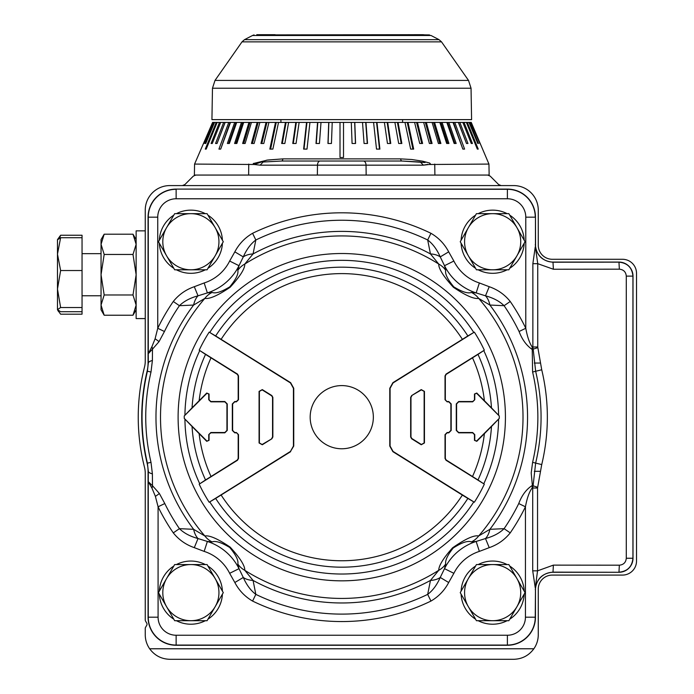 <?xml version="1.0" encoding="UTF-8"?>
<svg xmlns="http://www.w3.org/2000/svg" width="694" height="694" viewBox="0 0 694 694"><rect width="100%" height="100%" fill="white"/><g stroke="black" fill="none" stroke-linecap="round" stroke-linejoin="round"><path stroke-width="1.04" d="M149.661 648.777C154.675 655.552 161.39 659.066 169.822 659.3L513.699 659.3C522.131 659.066 528.854 655.552 533.86 648.777L149.661 648.777A24.559 24.559 0 0 1 145.254 634.741L145.254 628.417A2.108 2.108 0 0 1 145.54 627.367L146.755 625.259A2.108 2.108 0 0 0 146.755 623.16L145.54 621.052A2.108 2.108 0 0 1 145.254 620.002L145.254 473.325A24.559 24.559 0 0 0 144.499 467.279A203.524 203.524 0 0 1 144.499 367.083A24.559 24.559 0 0 0 145.254 361.036L145.254 210.152A24.559 24.559 0 0 1 169.822 185.584L513.699 185.584A24.559 24.559 0 0 1 538.266 210.152L538.266 245.242A14.036 14.036 0 0 0 552.303 259.278L622.483 259.278A14.036 14.036 0 0 1 636.519 273.315L636.519 561.047A14.036 14.036 0 0 1 622.483 575.083L552.303 575.083A14.036 14.036 0 0 0 538.266 589.119L538.266 634.741A24.559 24.559 0 0 1 533.86 648.777M373.346 417.181A31.577 31.577 0 0 1 325.972 444.533A31.577 31.577 0 0 1 325.972 389.828A31.577 31.577 0 0 1 373.346 417.181M57.593 309.992L60.621 314.182L82.048 314.182L82.048 311.71L60.621 311.71L57.481 309.619L57.481 239.621L60.621 235.249L59.484 238.163M57.481 239.812L60.621 237.721L57.481 254.125L60.621 270.53L57.481 289.025L60.621 307.52L57.481 309.619M60.621 235.249L82.048 235.249L82.048 237.721L60.621 237.721M82.048 237.721L82.048 270.53L60.621 270.53M82.048 270.53L82.048 307.52L60.621 307.52M82.048 307.52L82.048 311.71M57.481 254.125L57.481 249.077M57.897 310.348L58.4 311.398M431.009 35.489L439.007 39.653L244.514 39.653L252.512 35.489L431.009 35.489L422.984 34.7L256.78 34.917M429.482 34.917L408.436 34.7M275.093 34.7L256.78 34.7M257.379 34.882L258.975 34.761M468.511 80.409L215.01 80.409L212.477 88.216L211.93 119.62L471.59 119.62L471.044 88.216L468.511 80.409L441.514 41.857L439.007 39.653M145.254 230.85L136.137 230.85L136.137 318.581L145.254 318.581M501.12 185.584L498.639 184.561L490.164 176.085L487.682 175.062L489.14 175.062L488.949 164.079L429.343 164.495L430.289 163.758L429.69 163.064L422.663 161.19L411.811 159.516L400.612 158.883A3.505 1.423 -90 0 0 401.921 161.025L420.304 162.006L423.383 165.163L430.748 164.305M253.241 163.567L267.676 160.028L282.909 158.883L266.774 160.158L254.178 164.495L194.572 164.079L194.381 175.062L195.838 175.062L193.357 176.085L184.882 184.561L182.401 185.584M343.513 122.422L343.513 157.512L340.008 157.512L340.008 122.422L471.252 122.422L488.949 164.079M332.226 122.422L331.446 143.476L327.95 143.476L328.73 122.422L340.008 122.422M321.001 122.422L319.448 143.476L315.996 143.476L317.548 122.422L328.73 122.422M309.94 122.422L307.008 149.097L303.625 149.097L306.548 122.422L317.548 122.422M299.123 122.422L296.06 143.476L292.764 143.476L295.826 122.422L306.548 122.422M288.626 122.422L284.852 143.476L281.669 143.476L285.442 122.422L295.826 122.422M278.537 122.422L272.872 149.097L269.836 149.097L275.492 122.422L285.442 122.422M268.925 122.422L263.798 143.476L260.927 143.476L266.054 122.422L275.492 122.422M259.868 122.422L254.125 143.476L251.436 143.476L257.179 122.422L266.054 122.422M251.436 122.422L245.121 143.476L242.64 143.476L248.955 122.422L257.179 122.422M243.689 122.422L236.845 143.476L234.589 143.476L241.434 122.422L248.955 122.422M236.697 122.422L229.376 143.476L227.363 143.476L234.685 122.422L241.434 122.422M230.495 122.422L220.692 149.097L218.94 149.097L228.742 122.422L234.685 122.422M225.142 122.422L217.04 143.476L215.556 143.476L223.659 122.422L228.742 122.422M220.675 122.422L212.277 143.476L211.08 143.476L219.478 122.422L223.659 122.422M217.135 122.422L206.205 149.097L205.294 149.097L216.224 122.422L219.478 122.422M214.541 122.422L205.736 143.476L205.129 143.476L213.934 122.422L216.224 122.422M212.919 122.422L204.01 143.476L212.607 122.422L213.934 122.422M194.572 164.079L212.607 122.422M470.914 122.422L479.814 143.476L470.61 122.422M469.595 122.422L478.392 143.476L477.784 143.476L468.979 122.422M467.296 122.422L478.227 149.097L477.325 149.097L466.385 122.422M464.043 122.422L472.441 143.476L471.243 143.476L462.846 122.422M459.862 122.422L467.964 143.476L466.481 143.476L458.378 122.422M454.778 122.422L464.59 149.097L462.829 149.097L453.026 122.422M448.844 122.422L456.166 143.476L454.154 143.476L446.832 122.422M442.087 122.422L448.931 143.476L446.676 143.476L439.831 122.422M434.565 122.422L440.89 143.476L438.408 143.476L432.084 122.422M426.342 122.422L432.084 143.476L429.395 143.476L423.652 122.422M417.476 122.422L422.603 143.476L419.723 143.476L414.596 122.422M408.029 122.422L413.685 149.097L410.648 149.097L404.984 122.422M398.078 122.422L401.852 143.476L398.677 143.476L394.895 122.422M387.703 122.422L390.757 143.476L387.46 143.476L384.398 122.422M376.972 122.422L379.904 149.097L376.512 149.097L373.58 122.422M365.972 122.422L367.525 143.476L364.072 143.476L362.52 122.422M354.799 122.422L355.571 143.476L352.075 143.476L351.303 122.422M254.178 164.495L260.137 165.163L263.13 162.014L281.599 161.025L401.921 161.025L281.599 161.025A3.505 1.423 -90 0 0 282.909 158.883L400.612 158.883M320.142 161.025A4.207 2.663 90 0 0 317.479 165.163L423.383 165.163L427.66 164.4M425.049 162.535L401.921 161.025M253.648 163.376L253.596 163.836M230.061 122.422L220.692 149.097M462.829 149.097L453.46 122.422M306.948 122.422L304.015 149.097M466.481 143.476L458.482 122.422M205.736 143.476L205.129 143.476M225.047 122.422L217.04 143.476M328.861 122.422L328.08 143.476M296.347 122.422L293.284 143.476M317.809 122.422L316.264 143.476M235.934 122.422L228.612 143.476L229.376 143.476M242.605 122.422L235.76 143.476L236.845 143.476M390.236 143.476L387.174 122.422M355.441 143.476L354.66 122.422M250.031 122.422L243.715 143.476M258.159 122.422L252.416 143.476M266.93 122.422L261.803 143.476M376.573 122.422L379.505 149.097M367.265 143.476L365.712 122.422M276.255 122.422L270.599 149.097M286.093 122.422L282.311 143.476M401.21 143.476L397.436 122.422M407.265 122.422L412.921 149.097M421.726 143.476L416.6 122.422M431.104 143.476L425.361 122.422M439.805 143.476L433.49 122.422M446.676 143.476L447.76 143.476L440.916 122.422M454.154 143.476L454.917 143.476L447.595 122.422M478.392 143.476L477.784 143.476M223.286 241.729L215.183 255.765A28.072 28.072 0 0 0 215.183 227.693L223.286 241.729M207.081 269.801L190.876 269.801A28.072 28.072 0 0 0 215.183 255.765L207.081 269.801M190.876 269.801L174.671 269.801L166.56 255.765A28.072 28.072 0 0 0 190.876 269.801M166.56 255.765L158.458 241.729L166.56 227.693A28.072 28.072 0 0 0 166.56 255.765M166.56 227.693L174.671 213.657L190.876 213.657A28.072 28.072 0 0 0 166.56 227.693M190.876 213.657L207.081 213.657L215.183 227.693A28.072 28.072 0 0 0 190.876 213.657M176.406 213.657A31.577 31.577 0 0 1 205.346 213.657M207.948 215.166A31.577 31.577 0 0 1 222.418 240.228M159.334 240.228A31.577 31.577 0 0 1 173.795 215.166M173.795 268.292A31.577 31.577 0 0 1 159.334 243.238M222.418 243.238A31.577 31.577 0 0 1 207.948 268.292M205.346 269.801A31.577 31.577 0 0 1 176.406 269.801M525.063 592.633L516.961 606.669A28.072 28.072 0 0 0 516.961 578.596L525.063 592.633M508.858 620.705L492.645 620.705A28.072 28.072 0 0 0 516.961 606.669L508.858 620.705M492.645 620.705L476.44 620.705L468.337 606.669A28.072 28.072 0 0 0 492.645 620.705M468.337 606.669L460.235 592.633L468.337 578.596A28.072 28.072 0 0 0 468.337 606.669M468.337 578.596L476.44 564.56L492.645 564.56A28.072 28.072 0 0 0 468.337 578.596M492.645 564.56L508.858 564.56L516.961 578.596A28.072 28.072 0 0 0 492.645 564.56M478.183 564.56A31.577 31.577 0 0 1 507.114 564.56M509.726 566.061A31.577 31.577 0 0 1 524.196 591.123M461.102 591.123A31.577 31.577 0 0 1 475.572 566.061M475.572 619.195A31.577 31.577 0 0 1 461.102 594.133M524.196 594.133A31.577 31.577 0 0 1 509.726 619.195M507.114 620.705A31.577 31.577 0 0 1 478.183 620.705M525.063 241.729L516.961 255.765A28.072 28.072 0 0 0 516.961 227.693L525.063 241.729M508.858 269.801L492.645 269.801A28.072 28.072 0 0 0 516.961 255.765L508.858 269.801M492.645 269.801L476.44 269.801L468.337 255.765A28.072 28.072 0 0 0 492.645 269.801M468.337 255.765L460.235 241.729L468.337 227.693A28.072 28.072 0 0 0 468.337 255.765M468.337 227.693L476.44 213.657L492.645 213.657A28.072 28.072 0 0 0 468.337 227.693M492.645 213.657L508.858 213.657L516.961 227.693A28.072 28.072 0 0 0 492.645 213.657M478.183 213.657A31.577 31.577 0 0 1 507.114 213.657M509.726 215.166A31.577 31.577 0 0 1 524.196 240.228M461.102 240.228A31.577 31.577 0 0 1 475.572 215.166M475.572 268.292A31.577 31.577 0 0 1 461.102 243.238M524.196 243.238A31.577 31.577 0 0 1 509.726 268.292M507.114 269.801A31.577 31.577 0 0 1 478.183 269.801M223.286 592.633L215.183 606.669A28.072 28.072 0 0 0 215.183 578.596L223.286 592.633M207.081 620.705L190.876 620.705A28.072 28.072 0 0 0 215.183 606.669L207.081 620.705M190.876 620.705L174.671 620.705L166.56 606.669A28.072 28.072 0 0 0 190.876 620.705M166.56 606.669L158.458 592.633L166.56 578.596A28.072 28.072 0 0 0 166.56 606.669M166.56 578.596L174.671 564.56L190.876 564.56A28.072 28.072 0 0 0 166.56 578.596M190.876 564.56L207.081 564.56L215.183 578.596A28.072 28.072 0 0 0 190.876 564.56M176.406 564.56A31.577 31.577 0 0 1 205.346 564.56M207.948 566.061A31.577 31.577 0 0 1 222.418 591.123M159.334 591.123A31.577 31.577 0 0 1 173.795 566.061M173.795 619.195A31.577 31.577 0 0 1 159.334 594.133M222.418 594.133A31.577 31.577 0 0 1 207.948 619.195M205.346 620.705A31.577 31.577 0 0 1 176.406 620.705M290.639 451.681L215.661 498.422A489.73 42.681 148 0 1 209.753 501.883L290.474 451.421L293.441 446.069L293.441 388.293L290.474 382.941L209.753 332.478A489.73 42.681 32 0 1 215.661 335.939L290.639 382.68L293.744 388.293L293.744 446.069L290.474 451.421M462.36 495.091L392.891 451.681L389.776 446.069L389.776 388.293L392.891 382.68L467.86 335.939A489.73 42.681 -32 0 1 473.776 332.478L393.047 382.941L390.089 388.293L390.089 446.069L393.047 451.421L473.776 501.883A489.73 42.681 -148 0 1 467.86 498.422L462.36 495.091A143.58 143.58 0 0 1 221.16 495.091M271.71 438.513L272.551 436.994L272.551 397.367L271.71 395.849L262.132 389.863L259.382 391.381L259.382 442.972L262.132 444.498L271.866 438.773L262.297 444.759L259.079 442.972L259.079 391.381L262.297 389.603L271.866 395.589L272.855 397.367L272.855 436.994L271.866 438.773M236.394 432.83L234.737 432.83L232.325 430.419L232.325 403.943L234.737 401.531L236.394 401.531L238.189 399.735L238.189 375.896L237.348 374.378L205.528 354.391A490.771 42.776 -148 0 1 199.768 350.557L237.513 374.118L238.502 375.896L238.502 399.735L236.394 401.835L234.737 401.835L232.637 403.943L232.637 430.419L234.737 432.527L236.394 432.527L238.502 434.626L238.502 458.465L237.513 460.243L199.768 483.805A490.771 42.776 -32 0 1 205.528 479.97L237.348 459.983L238.189 458.465L238.189 434.626L236.394 432.527M411.82 395.849L410.969 397.367L410.969 436.994L411.82 438.513L421.388 444.498L424.138 442.972L424.138 391.381L421.388 389.863L411.655 395.589L421.232 389.603L424.442 391.381L424.442 442.972L421.232 444.759L411.655 438.773L410.666 436.994L410.666 397.367L411.655 395.589M447.127 401.531L448.784 401.531L451.195 403.943L451.195 430.419L448.784 432.83L447.127 432.83L445.331 434.626L445.331 458.465L446.173 459.983L477.993 479.97A490.771 42.776 32 0 1 483.761 483.805L446.016 460.243L445.028 458.465L445.028 434.626L447.127 432.527L448.784 432.527L450.883 430.419L450.883 403.943L448.784 401.835L447.127 401.835L445.028 399.735L445.028 375.896L446.016 374.118L483.761 350.557A490.771 42.776 148 0 1 477.993 354.391L446.173 374.378L445.331 375.896L445.331 399.735L447.127 401.835M209.059 434.626L209.059 440.352L206.734 441.315L192.047 426.489A486.06 42.36 -135 0 1 184.925 419.089A20.247 1.778 -135 0 1 184.24 418.378L206.959 441.098L208.747 440.352L208.747 434.626L210.855 432.527L224.839 432.527L226.938 430.419L226.938 403.943L224.839 401.835L210.855 401.835L208.747 399.735L208.747 394.01L206.959 393.264L184.24 415.984A20.247 1.778 -45 0 1 184.925 415.264A486.06 42.36 -45 0 1 192.047 407.872L206.734 393.047L209.059 394.01L209.059 399.735L210.855 401.531L224.839 401.531L227.25 403.943L227.25 430.419L224.839 432.83L210.855 432.83L208.747 434.626M474.47 399.735L474.47 394.01L476.787 393.047L491.482 407.872A486.06 42.36 45 0 1 498.596 415.264A20.247 1.778 45 0 1 499.281 415.984L476.57 393.264L474.774 394.01L474.774 399.735L472.675 401.835L458.682 401.835L456.583 403.943L456.583 430.419L458.682 432.527L472.675 432.527L474.774 434.626L474.774 440.352L476.57 441.098L499.281 418.378A20.247 1.778 135 0 1 498.596 419.089A486.06 42.36 135 0 1 491.482 426.489L476.787 441.315L474.47 440.352L474.47 434.626L472.675 432.83L458.682 432.83L456.279 430.419L456.279 403.943L458.682 401.531L472.675 401.531L474.774 399.735M184.24 418.378A157.529 157.529 0 0 1 184.24 417.181A157.529 157.529 0 0 1 184.24 415.984M199.195 350.175A157.529 157.529 0 0 1 209.163 332.14M474.358 332.14A157.529 157.529 0 0 1 484.325 350.175M499.281 415.984A157.529 157.529 0 0 1 499.281 418.378M484.325 484.186A157.529 157.529 0 0 1 474.358 502.222M209.163 502.222A157.529 157.529 0 0 1 199.195 484.186M519.077 331.506C522.122 339.574 526.512 345.569 532.246 349.49L532.602 372.027L541.728 369.781L537.85 347.685L533.166 349.099L535.655 371.307C542.873 401.887 542.873 432.475 535.655 463.054L533.079 485.791L537.668 487.275L541.728 464.581L532.602 462.334L531.205 472.996L532.367 485.418C526.425 489.157 521.888 495.204 518.748 503.54A196.931 196.931 0 0 1 504.096 528.663L489.903 529.314L478.652 535.976C474.045 534.953 465.353 538.9 452.557 547.835C443.345 558.184 438.738 565.679 438.729 570.312A21.054 19.701 12.4 0 0 445.695 564.005C445.036 560.457 447.552 555.113 453.234 547.991C461.857 542.482 467.903 540.461 471.373 541.919L476.153 541.45A53.768 53.768 0 0 0 444.516 568.664L453.867 573.322A43.323 43.323 0 0 1 479.363 551.392L476.153 541.45L485.496 538.544L489.227 547.653C497.667 544.712 504.668 539.793 510.229 532.879L504.096 528.663C499.55 533.131 493.347 536.419 485.496 538.544A21.054 12.371 -96.3 0 0 489.903 529.314A185.792 185.792 0 0 0 489.903 305.048L504.096 305.698L510.229 301.482C504.668 294.568 497.667 289.641 489.227 286.709L485.496 295.817C493.347 297.943 499.55 301.231 504.096 305.698A196.931 196.931 0 0 1 519.077 331.506L525.783 328.271A204.374 204.374 0 0 0 510.229 301.482M537.85 347.685A2.507 2.507 -90 0 1 537.746 346.983L532.862 346.983L533.166 349.099L532.246 349.49A10.523 7.079 95.1 0 1 532.168 347C529.418 342.879 527.284 336.633 525.783 328.271L525.783 217.17A18.391 18.391 0 0 0 507.383 198.77L176.137 198.77A18.391 18.391 0 0 0 157.746 217.17L157.746 328.271L164.443 331.506A196.931 196.931 0 0 1 179.425 305.698C183.971 301.231 190.173 297.943 198.024 295.817L194.294 286.709C185.862 289.641 178.861 294.568 173.292 301.482L179.425 305.698L193.626 305.048L204.869 298.385C209.493 299.235 217.907 295.531 230.13 287.264C240.072 276.412 244.956 268.673 244.791 264.05A21.054 19.701 -167.6 0 0 237.834 270.356C238.615 273.922 235.917 279.422 229.749 286.856C221.473 291.896 215.608 293.762 212.147 292.443L207.367 292.911A53.768 53.768 0 0 0 239.005 265.698L229.653 261.039A43.323 43.323 0 0 1 204.166 282.961L207.367 292.911L198.024 295.817A21.054 12.371 83.7 0 0 193.626 305.048A185.792 185.792 0 0 0 193.626 529.314L179.425 528.663L173.292 532.879C178.861 539.793 185.862 544.712 194.294 547.653L198.024 538.544C190.173 536.419 183.971 533.131 179.425 528.663A196.931 196.931 0 0 1 164.782 503.54L159.368 493.486L152.489 485.713L152.394 473.872L150.997 462.317C143.988 432.18 143.988 402.086 150.997 372.045L152.394 360.49L152.489 349.151L159.03 341.648L164.443 331.506M537.746 346.983L537.746 263.685L532.862 263.685L532.862 346.983L532.168 347M633.006 558.245L633.006 276.117A14.036 14.036 0 0 0 618.97 262.08L553.005 262.08A17.541 17.541 0 0 1 535.456 244.54L535.456 217.17A28.072 28.072 0 0 0 507.383 189.098L176.137 189.098A28.072 28.072 0 0 0 148.065 217.17L148.065 363.049A35.09 35.09 0 0 1 147.119 371.125A200.011 200.011 0 0 0 147.119 463.228A35.09 35.09 0 0 1 148.065 471.313L148.065 617.192A28.072 28.072 0 0 0 176.137 645.264L507.383 645.264A28.072 28.072 0 0 0 535.456 617.192L535.456 589.822A17.541 17.541 0 0 1 553.005 572.281L618.97 572.281A14.036 14.036 0 0 0 633.006 558.245L626.292 558.245C625.875 562.461 623.559 564.777 619.343 565.185L618.97 572.203C627.454 571.379 632.113 566.72 632.937 558.245L632.937 276.117C632.113 267.641 627.454 262.983 618.97 262.159L553.005 262.219L553.37 269.237L537.746 263.685L535.56 248.339A7.018 5.144 1.1 0 1 535.256 246.899L532.862 263.685M535.56 248.339L535.456 217.17M553.005 262.08L553.005 262.219C542.257 261.187 536.349 255.288 535.3 244.54L535.456 244.54M510.229 532.879A204.374 204.374 0 0 0 525.436 506.802C527.024 498.153 529.262 491.864 532.159 487.925A10.523 7.209 89.7 0 1 532.367 485.418L533.079 485.791L532.714 488.021L537.546 488.021A2.472 2.472 -90 0 1 537.668 487.275M532.159 487.925L532.714 488.021L532.714 570.841L537.546 570.841L537.546 488.021M532.714 570.841L535.256 587.783A7.018 5.17 178.9 0 1 535.49 586.517L537.546 570.841L553.37 565.124L553.005 572.142L618.97 572.281M150.997 462.317L147.397 463.167L148.325 471.313L148.264 481.671L152.003 488.246A10.523 6.151 -65.9 0 0 152.489 485.713L148.264 481.671L148.264 617.192A27.873 27.873 0 0 0 176.137 645.064L507.383 645.064A27.873 27.873 0 0 0 535.256 617.192L535.49 586.517M471.373 292.443C467.912 293.762 462.048 291.896 453.781 286.856C447.604 279.422 444.906 273.922 445.695 270.356A21.054 19.701 167.6 0 0 438.729 264.05A181.247 181.247 0 0 0 244.791 264.05L253.067 253.926L255.834 239.985L252.581 233.288C244.913 237.756 238.996 243.941 234.832 251.844L243.282 256.901C246.552 249.45 250.742 243.811 255.834 239.985A196.931 196.931 0 0 1 427.686 239.985C432.787 243.811 436.968 249.45 440.239 256.901A21.054 12.371 165.1 0 0 430.454 253.926L438.729 264.05C438.565 268.673 443.449 276.412 453.39 287.264C465.613 295.531 474.037 299.235 478.652 298.385L489.903 305.048A21.054 12.371 -83.7 0 0 485.496 295.817L476.153 292.911L479.363 282.961A43.323 43.323 0 0 1 453.867 261.039L444.516 265.698A53.768 53.768 0 0 0 476.153 292.911L471.373 292.443A21.054 19.701 93.7 0 1 478.652 298.385A181.247 181.247 0 0 1 478.652 535.976A21.054 19.701 -93.7 0 1 471.373 541.919M252.581 601.073A204.374 204.374 0 0 0 430.939 601.073L427.686 594.376A196.931 196.931 0 0 1 255.834 594.376L253.067 580.436A185.792 185.792 0 0 0 430.454 580.436L438.729 570.312A181.247 181.247 0 0 1 244.791 570.312C244.956 565.679 240.072 557.941 230.13 547.098C217.907 538.83 209.493 535.126 204.869 535.976A21.054 19.701 93.7 0 0 212.147 541.919C215.608 540.6 221.473 542.465 229.749 547.505C235.917 554.94 238.615 560.44 237.834 564.005L239.005 568.664A53.768 53.768 0 0 0 207.367 541.45L204.166 551.392A43.323 43.323 0 0 1 229.653 573.322L239.005 568.664L243.282 577.46L234.832 582.518C238.996 590.421 244.913 596.597 252.581 601.073L255.834 594.376C250.742 590.542 246.552 584.912 243.282 577.46A21.054 12.371 -14.9 0 0 253.067 580.436L244.791 570.312A21.054 19.701 -12.4 0 1 237.834 564.005M237.834 270.356L239.005 265.698L243.282 256.901A21.054 12.371 -165.1 0 1 253.067 253.926A185.792 185.792 0 0 1 430.454 253.926L427.686 239.985L430.939 233.288A204.374 204.374 0 0 0 252.581 233.288M445.695 270.356L444.516 265.698L440.239 256.901L448.688 251.844C444.524 243.941 438.608 237.756 430.939 233.288M173.292 301.482A204.374 204.374 0 0 0 157.746 328.271L155.092 338.811L151.934 346.636A10.523 6.02 -116 0 1 152.489 349.151L148.273 353.706L148.325 363.049L147.397 371.195C140.257 401.8 140.257 432.457 147.397 463.167L147.119 463.228M151.934 346.636L148.273 353.706L148.273 217.17L157.746 217.17M212.147 541.919L207.367 541.45L198.024 538.544A21.054 12.371 96.3 0 1 193.626 529.314L204.869 535.976A181.247 181.247 0 0 1 204.869 298.385A21.054 19.701 -93.7 0 1 212.147 292.443M152.394 360.49A12.631 3.539 179.7 0 0 148.325 363.049L148.065 363.049M152.003 488.246L155.395 496.357L158.085 506.802A204.374 204.374 0 0 0 173.292 532.879M164.782 503.54L158.085 506.802L158.085 617.192A18.053 18.053 0 0 0 176.137 635.244L507.383 635.244A18.053 18.053 0 0 0 525.436 617.192L525.436 506.802L518.748 503.54M430.939 601.073C438.608 596.606 444.524 590.421 448.688 582.518L440.239 577.46C436.968 584.912 432.787 590.542 427.686 594.376L430.454 580.436A21.054 12.371 14.9 0 0 440.239 577.46L444.516 568.664L445.695 564.005M148.065 471.313L148.325 471.313A12.631 3.539 0.3 0 0 152.394 473.872M618.97 262.08L619.343 269.177C623.559 269.584 625.875 271.901 626.292 276.117L626.292 558.245M535.456 589.822L535.3 589.822C536.349 579.074 542.248 573.175 553.005 572.142L553.005 572.281M487.682 175.062L195.838 175.062M104.178 315.232L101.046 309.802L101.046 239.621L104.178 234.199L101.046 244.323L104.178 254.455L101.046 274.711L104.178 294.976L101.046 305.1L104.178 315.232L132.996 315.232L136.137 305.1L132.996 294.976L136.137 274.711L132.996 254.455L136.137 244.323L132.996 234.199L104.178 234.199M132.996 254.455L104.178 254.455M132.996 294.976L104.178 294.976M82.048 253.657L101.046 253.657L101.046 241.104M244.514 39.653L242.006 41.857L441.514 41.857M212.477 88.216L471.044 88.216M366.154 175.062L366.042 165.163A4.207 2.663 -90 0 0 363.387 161.025M260.137 165.163L317.479 165.163L317.366 175.062M248.747 164.079L248.626 175.062M434.895 175.053L434.748 164.079M221.16 339.271A143.58 143.58 0 0 1 462.36 339.271M467.86 335.939A150.008 150.008 0 0 0 215.661 335.939M209.753 332.478A156.853 156.853 0 0 1 473.776 332.478M199.135 400.646A143.58 143.58 0 0 1 210.993 357.904M210.993 476.457A143.58 143.58 0 0 1 199.135 433.707M184.925 415.264A156.853 156.853 0 0 1 199.768 350.557M205.528 354.391A150.008 150.008 0 0 0 192.047 407.872M484.386 433.707A143.58 143.58 0 0 1 472.536 476.457M472.536 357.904A143.58 143.58 0 0 1 484.386 400.646M199.768 483.805A156.853 156.853 0 0 1 184.925 419.089M178.106 417.181A163.654 163.654 0 0 0 341.76 580.835A163.654 163.654 0 0 0 505.423 417.181A163.654 163.654 0 0 0 341.76 253.518A163.654 163.654 0 0 0 178.106 417.181M483.761 350.557A156.853 156.853 0 0 1 498.596 415.264M498.596 419.089A156.853 156.853 0 0 1 483.761 483.805M473.776 501.883A156.853 156.853 0 0 1 209.753 501.883M477.993 479.97A150.008 150.008 0 0 0 491.482 426.489M215.661 498.422A150.008 150.008 0 0 0 467.86 498.422M192.047 426.489A150.008 150.008 0 0 0 205.528 479.97M491.482 407.872A150.008 150.008 0 0 0 477.993 354.391M204.166 282.961L194.294 286.709M234.832 251.844L229.653 261.039M453.867 261.039L448.688 251.844M489.227 286.709L479.363 282.961M479.363 551.392L489.227 547.653M448.688 582.518L453.867 573.322M229.653 573.322L234.832 582.518M194.294 547.653L204.166 551.392M540.444 363.049L534.302 363.049M534.302 471.313L540.444 471.313M535.456 617.192L525.436 617.192M541.728 464.581C549.223 432.978 549.223 401.384 541.728 369.781M532.602 372.027C539.611 402.121 539.611 432.223 532.602 462.334M159.03 341.648A10.523 1.57 31.1 0 0 155.092 338.811M155.395 496.357A10.523 1.544 148.8 0 0 159.368 493.486M150.997 372.045L147.119 371.125M148.065 217.17L148.273 217.17A27.864 27.864 0 0 1 176.137 189.297L176.137 198.77M148.065 617.192L158.085 617.192M176.137 645.264L176.137 635.244M507.383 645.264L507.383 635.244M507.383 189.098L507.383 189.297A27.864 27.864 0 0 1 535.256 217.17L525.783 217.17M176.137 189.098L507.383 189.297L507.383 198.77M633.006 276.117L626.292 276.117M619.343 565.185L553.37 565.124M553.37 269.237L619.343 269.177M82.048 295.765L101.046 295.765M252.512 35.489L254.039 34.917M402.572 122.422L402.624 119.62M280.949 122.422L280.897 119.62M242.006 41.857L215.01 80.409M136.137 309.802L132.996 315.232M136.137 239.621L132.996 234.199"/></g></svg>

